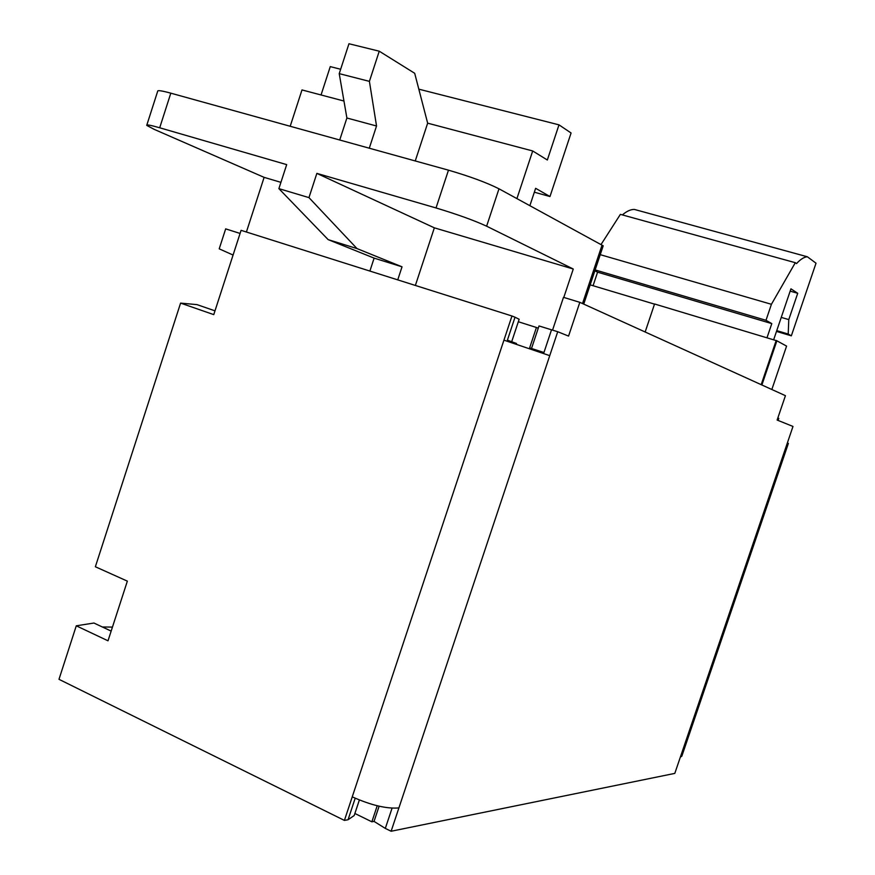 <?xml version="1.0" encoding="UTF-8"?>
<svg xmlns="http://www.w3.org/2000/svg" width="875" height="875" viewBox="0 0 875 875"><rect width="100%" height="100%" fill="white"/><g stroke="black" fill="none" stroke-linecap="round" stroke-linejoin="round"><path stroke-width="1.31" d="M392.066 808.183L385.317 828.406L391.125 831.25L674.811 773.391L680.345 757.127L681.811 756.219L788.375 443.417L787.347 443.002L792.991 426.442L777.131 420.055L785.433 395.675L579.83 302.334L568.564 336.087L557.725 331.723L539.011 325.948L531.508 348.48M391.125 831.25L398.902 807.92C386.641 808.948 371.077 805.252 352.242 796.852L344.411 820.411L58.986 679.317L76.278 625.811L93.931 623.033L111.158 631.105M557.725 331.723L549.741 355.655L503.934 340.156L352.242 796.852M76.278 625.811L108.008 640.806L127.356 581.131L95.364 566.759L180.589 303.111L213.762 314.628L241.084 230.333L511.962 315.995L503.934 340.156M355.195 798.23L348.053 819.744L344.411 820.411M511.962 315.995L515.014 317.209L507.402 340.145L516.502 343.492L516.272 344.203M348.053 819.744L354.2 815.522L359.363 800.002M214.988 310.844L196.995 304.62L180.589 303.111M515.014 317.209L519.148 319.266L511.689 341.72M790.158 291.134L797.716 293.289L790.945 288.827L773.686 339.675M777.842 417.988L778.783 418.381L778.083 420.438M385.317 828.406L374.041 821.395L371.864 821.811L354.878 813.477M518.328 321.738L536.43 327.491L529.648 347.878L543.955 352.516L551.534 329.766M369.884 271.064L374.128 258.125L402.03 266.82L397.742 279.869M233.078 255.052L219.209 248.839L225.673 228.867L240.078 233.439M377.212 805.766L371.864 821.811M374.041 821.395L379.105 806.203M579.83 302.334L563.489 297.336L552.562 330.094M402.03 266.82L357.011 248.588L328.169 239.641L374.128 258.125M415.373 285.447L434.35 227.828L316.859 173.381L308.963 197.619L357.011 248.588M280.93 182.35L264.119 177.362L154.284 129.402L146.727 125.377C146.267 124.37 150.598 125.169 159.698 127.783L286.683 164.62L278.884 188.639L308.963 197.619M278.884 188.639L328.169 239.641M538.256 328.212L536.43 327.491M563.795 297.434L573.267 269.019L434.35 227.828M583.734 304.106L603.203 245.809L498.991 188.803C486.62 182.591 469.777 176.378 448.47 170.166L436.023 207.955C457.253 214.342 474.119 220.423 486.62 226.188L573.267 269.019M436.023 207.955L316.859 173.381M448.47 170.166L170.811 93.166C161.667 90.672 157.281 90.048 157.664 91.295L146.847 125.005M246.4 232.017L264.119 177.362M112.448 627.091L102.364 626.981M761.884 384.989L776.88 340.802L786.581 346.106L771.837 389.506M654.511 304.128L590.166 284.845M645.159 331.997L654.566 303.986L776.88 340.802M776.202 340.43L761.184 384.672M602.022 245.164L582.52 303.559M339.719 140.011L346.894 118.005L339.227 73.642L348.961 43.75L379.247 51.198L414.695 73.292L427.656 123.167L415.253 160.956M290.194 126.273L301.995 89.928L343.963 101.03M340.648 69.256L330.269 66.609L321.048 94.97M418.819 89.162L558.994 124.852L571.08 132.989L549.981 196.525L535.631 188.311L529.867 205.702M558.994 124.852L547.334 160.005L532.7 150.959L516.917 198.614M427.656 123.167L532.7 150.959M369.283 148.203L376.534 126L369.403 81.364L379.247 51.198M346.894 118.005L376.534 126M767.025 337.684L771.794 323.619L765.997 320.294L771.422 304.292L795.309 262.697L796.534 263.572C800.559 259.219 804.18 256.955 807.373 256.78L816.014 263.2L791.339 335.836L788.211 334.042L788.78 319.605L797.716 293.289M807.373 256.78L634.364 209.431C630.667 209.377 626.675 211.203 622.377 214.911M593.064 285.72L597.581 272.18L594.858 270.802M600.994 244.595L620.386 214.364L795.309 262.697M597.581 272.18L771.794 323.619M339.227 73.642L369.403 81.364M534.341 192.205L549.981 196.525M600.25 254.669L771.422 304.292M595.153 269.927L765.997 320.294M781.255 317.395L788.78 319.605M776.759 330.641L788.211 334.042M776.497 331.417L791.339 335.836M787.347 443.002L680.345 757.127M549.741 355.655L398.902 807.92M170.811 93.166L159.698 127.783M498.991 188.803L486.62 226.188"/></g></svg>
